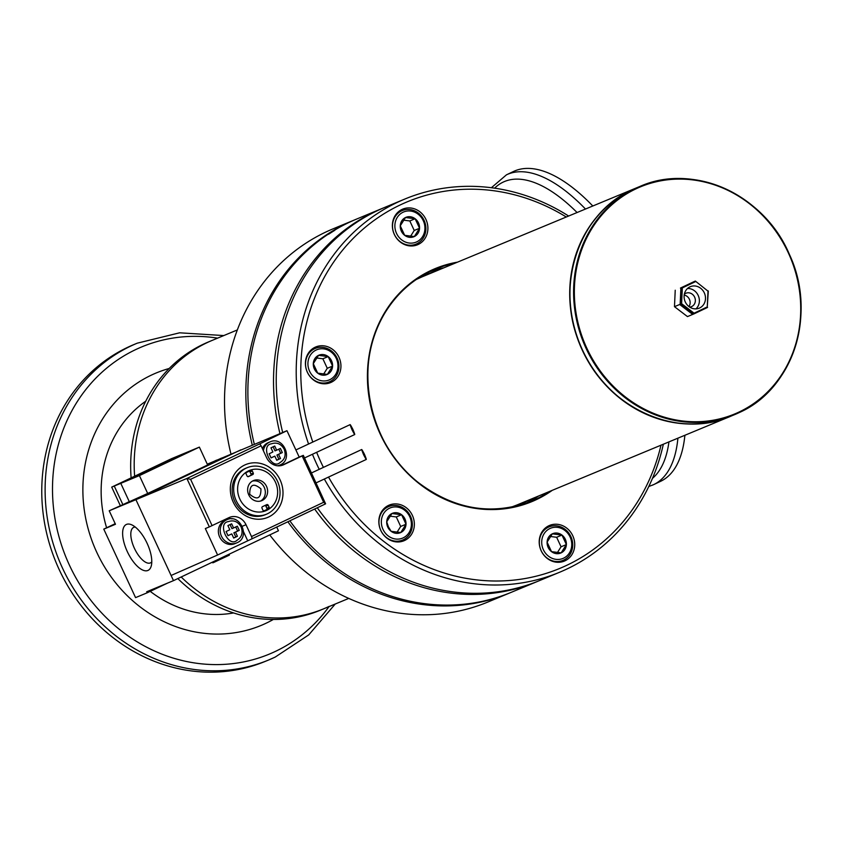 <?xml version="1.0" encoding="UTF-8"?>
<svg xmlns="http://www.w3.org/2000/svg" width="843" height="843" viewBox="0 0 843 843"><rect width="100%" height="100%" fill="white"/><g stroke="black" fill="none" stroke-linecap="round" stroke-linejoin="round"><path stroke-width="1.26" d="M538.308 581.09A202.014 183.089 -112.5 0 1 536.949 581.659A202.014 183.089 -112.5 0 1 314.66 509.035M279.96 433.608A202.014 183.089 -112.5 0 1 374.461 211.888A202.014 183.089 -112.5 0 1 382.048 208.506A202.014 183.089 -112.5 0 1 383.417 207.947M382.048 208.506L356.41 219.148A202.014 183.089 67.5 0 0 348.823 222.531A202.014 183.089 67.5 0 0 333.47 230.834L334.84 230.265A202.014 183.089 67.5 0 0 329.012 233.996L327.653 234.554A202.014 183.089 67.5 0 0 254.323 444.25M289.844 520.826A202.014 183.089 67.5 0 0 511.301 592.302L536.949 581.659M287.863 521.764A202.014 183.089 67.5 0 0 509.256 593.156L487.928 602.007A202.014 183.089 -112.5 0 1 269.739 534.915M509.256 593.156A202.014 183.089 67.5 0 0 510.278 592.724M355.388 219.58A202.014 183.089 67.5 0 0 354.366 220.002A202.014 183.089 67.5 0 0 346.779 223.374A202.014 183.089 67.5 0 0 252.278 445.093M230.95 453.955A202.014 183.089 -112.5 0 1 333.038 228.853L354.366 220.002M206.809 342.785A145.333 131.719 67.5 0 0 134.627 476.221A145.333 131.719 -112.5 0 1 206.809 342.785A145.333 131.719 -112.5 0 1 212.267 340.351A145.333 131.719 67.5 0 0 206.809 342.785M181.192 576.981A145.333 131.719 67.5 0 0 323.701 608.804A145.333 131.719 -112.5 0 1 181.192 576.981M329.17 606.38A145.333 131.719 -112.5 0 1 323.701 608.804L320.192 610.269A145.333 131.719 -112.5 0 1 177.82 578.583M131.118 477.886A145.333 131.719 -112.5 0 1 203.289 344.239A145.333 131.719 -112.5 0 1 208.748 341.815L237.315 329.95M230.308 613.472A116.26 105.375 67.5 0 0 233.448 612.893M145.649 401.394A116.26 105.375 67.5 0 0 143.015 403.196M585.485 209.032A171.487 72.403 64.6 0 0 507.865 174.195A171.487 72.403 64.6 0 0 506.464 174.828L513.492 171.487A171.487 72.403 64.6 0 1 514.894 170.866A171.487 72.403 64.6 0 1 592.798 205.998M684.885 435.273A171.487 72.403 64.6 0 1 660.67 481.29L653.652 484.62A171.487 72.403 64.6 0 1 652.25 485.241M275.176 657.087A171.487 155.428 -112.5 0 1 268.738 659.953L265.387 661.333A171.487 155.428 -112.5 0 1 59.221 569.657A171.487 155.428 -112.5 0 1 133.9 344.566L137.24 343.175A171.487 155.428 -112.5 0 0 130.802 346.041A171.487 155.428 -112.5 0 0 62.572 568.266A171.487 155.428 -112.5 0 0 268.738 659.953L275.239 657.055L308.728 634.905L335.24 604.02M273.374 619.447A136.692 123.889 -112.5 0 1 96.787 552.355A136.692 123.889 -112.5 0 1 169.201 368.475M106.608 527.781A116.85 105.902 -112.5 0 1 145.723 401.236M233.606 612.945A116.85 105.902 -112.5 0 1 150.223 591.354M434.883 271.551A124.111 112.488 67.5 0 0 424.619 275.176A124.111 112.488 67.5 0 0 418.834 277.8M432.164 272.679A124.111 112.488 67.5 0 0 423.26 275.756M518.424 504.999A124.111 112.488 67.5 0 0 526.886 500.868M513.851 506.685A124.111 112.488 67.5 0 0 519.783 504.441A124.111 112.488 67.5 0 0 529.604 499.73M381.647 511.532A19.305 17.492 67.5 0 0 383.165 534.367A19.305 17.492 67.5 0 0 403.987 540.753A19.305 17.492 67.5 0 0 411.532 534.336A19.305 17.492 67.5 0 0 410.014 511.49A19.305 17.492 67.5 0 0 389.192 505.105A19.305 17.492 67.5 0 0 381.647 511.532M399.276 541.912A19.305 17.492 67.5 0 0 400.214 541.058M308.232 353.365A19.305 17.492 67.5 0 0 309.75 376.21A19.305 17.492 67.5 0 0 330.572 382.596A19.305 17.492 67.5 0 0 338.117 376.178A19.305 17.492 67.5 0 0 336.599 353.333A19.305 17.492 67.5 0 0 315.777 346.947A19.305 17.492 67.5 0 0 308.232 353.365M325.862 383.755A19.305 17.492 67.5 0 0 326.799 382.901M395.198 215.534A19.305 17.492 67.5 0 0 396.705 238.379A19.305 17.492 67.5 0 0 417.538 244.765A19.305 17.492 67.5 0 0 425.072 238.348A19.305 17.492 67.5 0 0 423.565 215.502A19.305 17.492 67.5 0 0 402.733 209.117A19.305 17.492 67.5 0 0 395.198 215.534M412.828 245.924A19.305 17.492 67.5 0 0 413.765 245.071M542.028 531.859A19.305 17.492 67.5 0 0 543.535 554.694A19.305 17.492 67.5 0 0 564.367 561.08A19.305 17.492 67.5 0 0 571.902 554.662A19.305 17.492 67.5 0 0 570.395 531.817A19.305 17.492 67.5 0 0 549.562 525.431A19.305 17.492 67.5 0 0 542.028 531.859M559.657 562.239A19.305 17.492 67.5 0 0 560.595 561.385M282.679 432.48A202.014 183.089 -112.5 0 1 305.872 274.586A202.014 183.089 -112.5 0 1 384.777 207.378L404.735 199.085A202.014 183.089 -112.5 0 1 568.625 216.029M308.559 443.987A202.014 183.089 -112.5 0 1 325.841 266.304A202.014 183.089 -112.5 0 1 404.735 199.085M663.346 444.219A202.014 183.089 -112.5 0 1 638.541 505.031A202.014 183.089 -112.5 0 1 559.636 572.239A202.014 183.089 -112.5 0 1 324.313 479.003M312.774 442.006A198.526 179.928 -112.5 0 1 329.898 267.8A198.526 179.928 -112.5 0 1 566.275 217.009M660.996 445.199A198.526 179.928 -112.5 0 1 637.203 502.407A198.526 179.928 -112.5 0 1 328.517 477.033M323.406 467.349A198.526 179.928 -112.5 0 1 316.631 452.28M319.212 469.319A202.014 183.089 -112.5 0 1 312.437 454.251M559.636 572.239L539.668 580.532A202.014 183.089 -112.5 0 1 317.295 507.781M546.685 527.887A19.305 17.492 67.5 0 0 545.421 527.95M399.856 211.572A19.305 17.492 67.5 0 0 398.591 211.635M312.89 349.402A19.305 17.492 67.5 0 0 311.636 349.466M386.305 507.56A19.305 17.492 67.5 0 0 385.051 507.623M410.509 516.264A18.135 16.438 -112.5 0 1 402.606 540.068A18.135 16.438 -112.5 0 1 380.804 530.373A18.135 16.438 -112.5 0 1 388.697 506.569A18.135 16.438 -112.5 0 1 410.509 516.264M409.73 516.675A16.323 14.795 -112.5 0 1 403.239 537.834A16.323 14.795 -112.5 0 1 382.996 529.372A16.323 14.795 -112.5 0 1 389.487 508.224A16.323 14.795 -112.5 0 1 409.73 516.675M391.131 531.311A10.485 9.505 -112.5 0 1 387.769 527.107A10.485 9.505 -112.5 0 1 386.716 521.806A10.485 9.505 -112.5 0 1 391.942 513.513A10.485 9.505 -112.5 0 1 401.595 514.736A10.485 9.505 -112.5 0 1 406.01 524.251A10.485 9.505 -112.5 0 1 400.773 532.534A10.485 9.505 -112.5 0 1 391.131 531.311L388.381 526.791L386.716 521.806L391.942 513.513L401.595 514.736L406.01 524.251L400.773 532.534L391.131 531.311M396.99 532.323L400.688 526.453L406.01 524.251M400.688 526.453L396.273 516.949L401.595 514.736M396.273 516.949L389.961 516.148M336.273 375.883A18.135 16.438 -112.5 0 1 329.191 381.911A18.135 16.438 -112.5 0 1 309.623 375.915A18.135 16.438 -112.5 0 1 308.201 354.439A18.135 16.438 -112.5 0 1 315.282 348.412A18.135 16.438 -112.5 0 1 334.861 354.408A18.135 16.438 -112.5 0 1 336.273 375.883M335.577 374.513A16.323 14.795 -112.5 0 1 314.808 377.769A16.323 14.795 -112.5 0 1 310.319 355.219A16.323 14.795 -112.5 0 1 331.088 351.963A16.323 14.795 -112.5 0 1 335.577 374.513M313.301 363.649A10.485 9.505 -112.5 0 1 314.829 358.675A10.485 9.505 -112.5 0 1 318.528 355.356A10.485 9.505 -112.5 0 1 328.18 356.578A10.485 9.505 -112.5 0 1 332.595 366.094A10.485 9.505 -112.5 0 1 327.358 374.376A10.485 9.505 -112.5 0 1 317.716 373.154A10.485 9.505 -112.5 0 1 313.301 363.649L318.528 355.356L328.18 356.578L332.595 366.094L327.358 374.376L317.716 373.154L313.301 363.649M323.575 374.166L327.274 368.296L332.595 366.094M327.274 368.296L322.858 358.781L328.18 356.578M322.858 358.781L316.546 357.98M408.391 245.102A18.135 16.438 -112.5 0 1 392.806 229.486A18.135 16.438 -112.5 0 1 402.248 210.581A18.135 16.438 -112.5 0 1 410.014 209.559A18.135 16.438 -112.5 0 1 425.599 225.176A18.135 16.438 -112.5 0 1 416.157 244.08A18.135 16.438 -112.5 0 1 408.391 245.102M409.171 243.037A16.323 14.795 -112.5 0 1 394.893 225.134A16.323 14.795 -112.5 0 1 410.636 211.045A16.323 14.795 -112.5 0 1 424.914 228.938A16.323 14.795 -112.5 0 1 409.171 243.037M405.494 217.526A10.485 9.505 -112.5 0 1 410.383 216.756A10.485 9.505 -112.5 0 1 415.135 218.748A10.485 9.505 -112.5 0 1 419.551 228.263A10.485 9.505 -112.5 0 1 414.324 236.546A10.485 9.505 -112.5 0 1 404.682 235.323A10.485 9.505 -112.5 0 1 400.267 225.819A10.485 9.505 -112.5 0 1 405.494 217.526L415.135 218.748L419.551 228.263L414.324 236.546L404.682 235.323L400.267 225.819L405.494 217.526M410.53 236.335L414.229 230.466L419.551 228.263M414.229 230.466L409.814 220.95L415.135 218.748M409.814 220.95L403.502 220.149M556.844 525.874A18.135 16.438 -112.5 0 1 572.429 541.491A18.135 16.438 -112.5 0 1 562.987 560.395A18.135 16.438 -112.5 0 1 555.21 561.417A18.135 16.438 -112.5 0 1 539.636 545.8A18.135 16.438 -112.5 0 1 549.078 526.896A18.135 16.438 -112.5 0 1 556.844 525.874M557.465 527.36A16.323 14.795 -112.5 0 1 571.744 545.252A16.323 14.795 -112.5 0 1 556.001 559.352A16.323 14.795 -112.5 0 1 541.722 541.448A16.323 14.795 -112.5 0 1 557.465 527.36M566.38 544.578L561.153 552.86A10.485 9.505 -112.5 0 1 556.264 553.63A10.485 9.505 -112.5 0 1 551.512 551.638A10.485 9.505 -112.5 0 1 547.096 542.133A10.485 9.505 -112.5 0 1 552.323 533.84A10.485 9.505 -112.5 0 1 561.965 535.063A10.485 9.505 -112.5 0 1 566.38 544.578A10.485 9.505 -112.5 0 1 561.153 552.86L551.512 551.638L547.096 542.133L552.323 533.84L561.965 535.063L566.38 544.578L561.059 546.78L556.643 537.276L561.965 535.063M556.643 537.276L550.331 536.475M557.36 552.65L561.059 546.78M695.97 308.875A11.623 10.537 67.5 0 0 698.194 295.429A11.623 10.537 67.5 0 0 687.509 288.485M685.275 301.931A11.623 10.537 -112.5 0 1 690.343 286.673A11.623 10.537 -112.5 0 1 704.316 292.89A11.623 10.537 -112.5 0 1 699.258 308.148A11.623 10.537 -112.5 0 1 685.275 301.931M688.973 306.578A7.271 6.586 67.5 0 0 689.405 299.297A7.271 6.586 67.5 0 0 684.189 295.061M689.711 307.094A7.271 6.586 67.5 0 0 691.46 306.662A7.271 6.586 67.5 0 0 694.621 297.126A7.271 6.586 67.5 0 0 685.886 293.238A7.271 6.586 67.5 0 0 684.347 294.175M695.517 281.625L682.335 287.895L681.608 303.68L694.074 313.196L707.266 306.926L707.994 291.141L695.327 281.056L707.994 291.141M681.608 303.68L680.828 304.028L681.587 287.589L682.335 287.895M681.587 287.589L695.327 281.056L681.587 287.589M708.31 290.972L707.266 306.926M707.562 307.421L693.821 313.944L694.074 313.196M680.153 304.312L693.136 314.228L693.821 313.944L680.828 304.028L680.153 304.312L680.902 287.874M680.153 304.291L680.891 288.232M680.449 288.064L694.2 281.551L680.449 288.064M674.474 306.673L687.466 316.589L692.683 314.418L679.7 304.502L674.474 306.673L675.232 290.224M135.238 527.033A19.642 8.293 -115.4 0 0 133.805 527.307A19.642 8.293 -115.4 0 0 133.647 527.381A19.642 8.293 -115.4 0 0 134.406 548.298A19.642 8.293 -115.4 0 0 150.339 562.924A19.642 8.293 -115.4 0 0 150.497 562.861A19.642 8.293 -115.4 0 0 151.782 561.838M212.457 562.123L212.784 562.829L213.595 562.534L229.391 555.115L229.001 554.273M147.894 570.469A25.406 10.727 64.6 0 1 127.282 551.554A25.406 10.727 64.6 0 1 126.503 524.399A25.406 10.727 64.6 0 1 131.845 524.883A25.406 10.727 64.6 0 1 146.882 542.829A25.406 10.727 64.6 0 1 151.297 565.832A25.406 10.727 64.6 0 1 147.894 570.469M139.401 475.61L199.369 447.117L171.677 458.613L111.708 487.106L139.401 475.61L147.694 493.461L109.211 510.784L115.47 524.272L103.773 529.13L135.565 597.624L147.177 592.798L146.693 591.765L173.5 580.637L278.443 530.784L276.715 527.065M115.333 523.977L114.701 524.209L115.291 523.872M135.217 476.769L150.233 469.066L177.873 456.748L135.217 476.769M184.88 476.084L180.223 478.276L184.88 476.084M216.261 460.573L210.529 463.07L216.261 460.573M207.294 464.187L286.957 430.699L299.191 457.064L303.332 455.357L283.617 464.746A13.73 12.445 -112.5 0 1 283.1 464.978A13.73 12.445 -112.5 0 1 266.588 457.644L261.098 445.81L190.592 479.309L186.872 478.487L209.338 526.896L228.99 517.613A13.73 12.445 -112.5 0 1 229.507 517.391A13.73 12.445 -112.5 0 1 246.008 524.725L251.509 536.559A2.287 0.969 64.6 0 1 251.593 538.993L217.599 555L171.097 575.474L135.923 499.688L240.866 449.835L135.923 499.688L173.5 580.637M261.098 445.81A2.287 0.969 -115.4 0 0 259.254 444.103L186.872 478.487L109.211 510.784M199.369 447.117L207.652 464.967L147.694 493.461M185.66 475.621L176.292 480.067L185.66 475.621M216.567 460.141L207.441 464.493L216.577 460.162M128.494 501.985L119.126 506.443L128.494 501.985M103.773 529.13L115.206 523.693M120.264 505.526L111.708 487.106M167.81 582.998L147.177 592.798M129.127 501.322L120.781 483.345M114.258 486.042L122.751 504.346M190.718 473.534L176.851 479.836L190.718 473.534M221.625 458.065L207.757 464.345L221.635 458.076M119.674 506.19L133.552 499.91L119.685 506.211M124.058 504.125L130.054 501.49L124.058 504.125M364.408 454.187C367.116 460.784 366.853 460.984 363.628 454.777C360.909 448.181 361.173 447.981 364.408 454.187C367.116 460.784 366.853 460.984 363.628 454.777C360.909 448.181 361.173 447.981 364.408 454.187M352.848 429.277C355.556 435.873 355.293 436.073 352.058 429.867C349.35 423.27 349.613 423.07 352.848 429.277C355.556 435.873 355.293 436.073 352.058 429.867C349.35 423.27 349.613 423.07 352.848 429.277M235.239 543.482A12.592 11.412 -112.5 0 1 234.775 543.693A12.592 11.412 -112.5 0 1 219.517 536.706A12.592 11.412 -112.5 0 1 224.649 520.658A12.592 11.412 -112.5 0 1 225.123 520.447L226.957 519.688A12.592 11.412 -112.5 0 0 226.482 519.899A12.592 11.412 -112.5 0 0 221.351 535.948A12.592 11.412 -112.5 0 0 236.598 542.934L237.094 542.723A12.592 11.412 -112.5 0 1 236.598 542.934L234.775 543.693M244.618 465.062A28.609 25.933 -112.5 0 1 280.087 479.878A28.609 25.933 -112.5 0 1 268.706 516.959A28.609 25.933 -112.5 0 1 233.237 502.143A28.609 25.933 -112.5 0 1 244.618 465.062M247.21 467.675L245.671 468.318A25.174 22.814 67.5 0 0 244.723 468.74A25.174 22.814 67.5 0 0 234.48 500.837A25.174 22.814 67.5 0 0 264.976 514.82L266.504 514.188A25.174 22.814 -112.5 0 1 236.008 500.205A25.174 22.814 -112.5 0 1 246.261 468.097A25.174 22.814 -112.5 0 1 247.21 467.675A25.174 22.814 -112.5 0 1 277.705 481.659A25.174 22.814 -112.5 0 1 267.452 513.766A25.174 22.814 -112.5 0 1 266.504 514.188M278.306 465.715A12.592 11.412 -112.5 0 1 278.064 465.831L279.665 465.167A12.592 11.412 -112.5 0 1 277.547 465.789M262.384 448.571A12.592 11.412 -112.5 0 1 267.716 442.881A12.592 11.412 -112.5 0 1 268.19 442.67L270.013 441.911A12.592 11.412 -112.5 0 0 269.549 442.122A12.592 11.412 -112.5 0 0 263.395 450.752M266.778 510.331A21.739 19.705 -112.5 0 1 239.823 499.067A21.739 19.705 -112.5 0 1 248.474 470.889A21.739 19.705 -112.5 0 1 275.429 482.154A21.739 19.705 -112.5 0 1 266.778 510.331M260.613 501.048A10.875 9.853 67.5 0 0 264.428 487.791A10.875 9.853 67.5 0 0 252.342 481.132M253.058 480.752A10.875 9.853 -112.5 0 1 253.458 480.573A10.875 9.853 -112.5 0 1 266.63 486.601A10.875 9.853 -112.5 0 1 262.205 500.468A10.875 9.853 -112.5 0 1 261.794 500.647A10.875 9.853 -112.5 0 1 248.632 494.609A10.875 9.853 -112.5 0 1 253.058 480.752M247.684 540.711L243.543 531.807M251.593 538.993A2.287 0.969 64.6 0 1 251.583 539.004L325.609 503.829L251.593 538.993M251.509 536.559L323.649 502.28L325.609 503.829L303.332 455.357M209.338 526.896L205.334 528.561L217.599 555M232.046 518.898A13.73 12.445 67.5 0 0 226.461 518.814M281.32 465.547L299.191 457.064M286.957 430.699L259.254 444.103M237.431 536.274L233.69 538.055L231.762 533.904L228.01 535.684L226.082 531.533L229.833 529.752L227.905 525.6L231.656 523.819L233.585 527.971L237.326 526.19L239.254 530.342L235.513 532.123L237.431 536.274L235.798 536.959L233.869 532.808L235.513 532.123M280.498 458.508L276.757 460.289L274.829 456.137L271.077 457.918L269.149 453.766L272.9 451.985L270.972 447.833L274.723 446.052L276.652 450.204L280.392 448.423L282.321 452.575L278.569 454.356L280.498 458.508L278.864 459.182L276.936 455.03L278.569 454.356M231.762 533.904L227.979 535.611M233.648 537.982L235.798 536.959M233.869 532.808L239.254 530.342M237.621 531.027L235.734 526.949M230.055 524.578L231.951 528.656L233.585 527.971M268.696 508.782L264.386 510.837A1.149 1.033 -112.5 0 1 262.963 510.236L262.004 508.16A1.149 1.033 -112.5 0 1 262.458 506.685L266.767 504.63A1.149 1.033 -112.5 0 1 268.19 505.231L269.149 507.307A1.149 1.033 -112.5 0 1 268.696 508.782L266.388 509.741A1.149 1.033 67.5 0 0 266.852 508.255L265.882 506.179A1.149 1.033 67.5 0 0 264.944 505.505M248.495 476.59A1.149 1.033 -112.5 0 1 247.073 475.989L246.103 473.914A1.149 1.033 -112.5 0 1 246.567 472.438L250.877 470.383A1.149 1.033 -112.5 0 1 252.289 470.984L253.258 473.06A1.149 1.033 -112.5 0 1 252.805 474.535L248.4 476.622M274.829 456.137L271.046 457.833M276.715 460.204L278.864 459.182M276.936 455.03L282.321 452.575M280.687 453.249L278.801 449.182M273.121 446.811L275.008 450.879L276.652 450.204M263.912 510.921L266.388 509.741M248.011 476.674L250.497 475.494A1.149 1.033 67.5 0 0 250.951 474.008L249.992 471.932A1.149 1.033 67.5 0 0 249.043 471.258M260.951 488.898C253.469 482.639 249.728 484.419 249.707 494.24C257.178 500.489 260.93 498.708 260.951 488.898M677.909 438.17A171.487 72.403 64.6 0 1 653.652 484.62L648.773 486.516M668.942 441.89A166.324 70.222 64.6 0 1 652.482 478.329M494.62 188.179A166.324 70.222 64.6 0 1 504.525 181.508A166.324 70.222 64.6 0 1 577.076 212.52M329.033 606.591A166.324 150.739 -112.5 0 1 275.629 651.302A166.324 150.739 -112.5 0 1 69.432 565.168A166.324 150.739 -112.5 0 1 135.607 349.634A166.324 150.739 -112.5 0 1 217.599 338.138M516.864 505.02L510.858 507.296A123.531 111.961 67.5 0 0 516.864 505.02L730.786 416.221A123.531 111.961 67.5 0 0 730.913 416.168L730.786 416.221A123.531 111.961 67.5 0 1 582.281 350.182A123.531 111.961 67.5 0 1 636.065 188.042A123.531 111.961 67.5 0 1 636.191 187.989L422.143 276.831A123.531 111.961 67.5 0 0 416.294 279.486L422.143 276.831M610.026 203.858A123.468 111.898 67.5 0 0 582.365 350.151A123.468 111.898 67.5 0 0 701.186 423.492M739.3 411.921A122.952 111.434 67.5 0 0 788.216 252.594A122.952 111.434 67.5 0 0 635.78 188.927A122.952 111.434 67.5 0 0 586.865 348.254A122.952 111.434 67.5 0 0 739.3 411.921M635.306 188.495A123.531 111.961 -112.5 0 1 639.953 186.429A123.531 111.961 -112.5 0 1 789.617 255.018A123.531 111.961 -112.5 0 1 739.311 412.543A123.531 111.961 -112.5 0 1 734.674 414.608A123.531 111.961 -112.5 0 1 585.01 346.02A123.531 111.961 -112.5 0 1 635.306 188.495M636.317 187.936A123.531 111.961 67.5 0 0 631.681 190.002A123.531 111.961 67.5 0 0 581.375 347.527A123.531 111.961 67.5 0 0 731.039 416.115L739.322 412.543C793.368 388.665 817.215 313.575 789.512 254.66C764.601 194.775 693.663 162.393 639.953 186.429L636.317 187.936M429.804 271.636A125.565 113.805 -112.5 0 1 443.913 267.8L429.804 271.636M538.635 495.99A125.565 113.805 -112.5 0 1 525.948 503.271L538.624 495.99M549.531 491.469A125.565 113.805 -112.5 0 1 531.459 501.163A125.565 113.805 -112.5 0 1 395.947 459.625A125.565 113.805 -112.5 0 1 386.136 311.004A125.565 113.805 -112.5 0 1 435.178 269.223A125.565 113.805 -112.5 0 1 454.809 263.279M552.302 490.31A126.144 114.332 -112.5 0 1 403.976 469.614A126.144 114.332 -112.5 0 1 385.915 310.561A126.144 114.332 -112.5 0 1 457.58 262.131M237.009 540.279C228.537 548.361 216.777 523.039 228.337 521.596C233.701 519.783 237.958 521.554 241.109 526.938C243.184 532.818 241.815 537.265 237.009 540.279M280.076 462.512C271.604 470.584 259.844 445.262 271.404 443.829C276.767 442.006 281.014 443.787 284.165 449.161C286.251 455.051 284.881 459.498 280.076 462.512M280.139 464.957A12.592 11.412 -112.5 0 1 279.665 465.167L280.161 464.946C293.722 459.372 283.269 435.578 270.013 441.911M242.257 526.285L246.008 524.725M190.592 479.309L212.099 525.642M323.649 502.28L302.142 455.947M283.617 464.746L282.574 465.178M266.852 508.255L269.149 507.307M265.882 506.179L268.19 505.231M250.497 475.494L252.805 474.535M250.951 474.008L253.258 473.06M249.992 471.932L252.289 470.984M323.701 608.804L348.749 598.414M506.464 174.828L491.374 187.736M223.806 335.567L179.633 332.806L137.24 343.175M631.67 190.002L631.692 189.991C577.624 213.88 553.777 288.97 581.48 347.885C606.391 407.759 677.329 440.151 731.039 416.115M531.459 501.163C492.481 515.832 455.041 509.825 419.14 483.155C367.506 444.387 351.826 362.364 386.178 310.962C398.465 291.752 414.798 277.832 435.178 269.223M402.606 540.068L398.022 541.975M388.697 506.569L384.113 508.477M329.191 381.911L324.608 383.818M315.282 348.412L310.698 350.319M402.248 210.581L397.654 212.478M416.157 244.08L411.563 245.987M562.987 560.395L558.393 562.302M549.078 526.896L544.483 528.803M366.305 459.446L316.104 482.87M354.745 434.535L304.534 457.96M361.721 449.519L311.488 472.944M350.161 424.609L295.893 449.941M237.094 542.723C250.656 537.149 240.202 513.355 226.957 519.688"/></g></svg>
